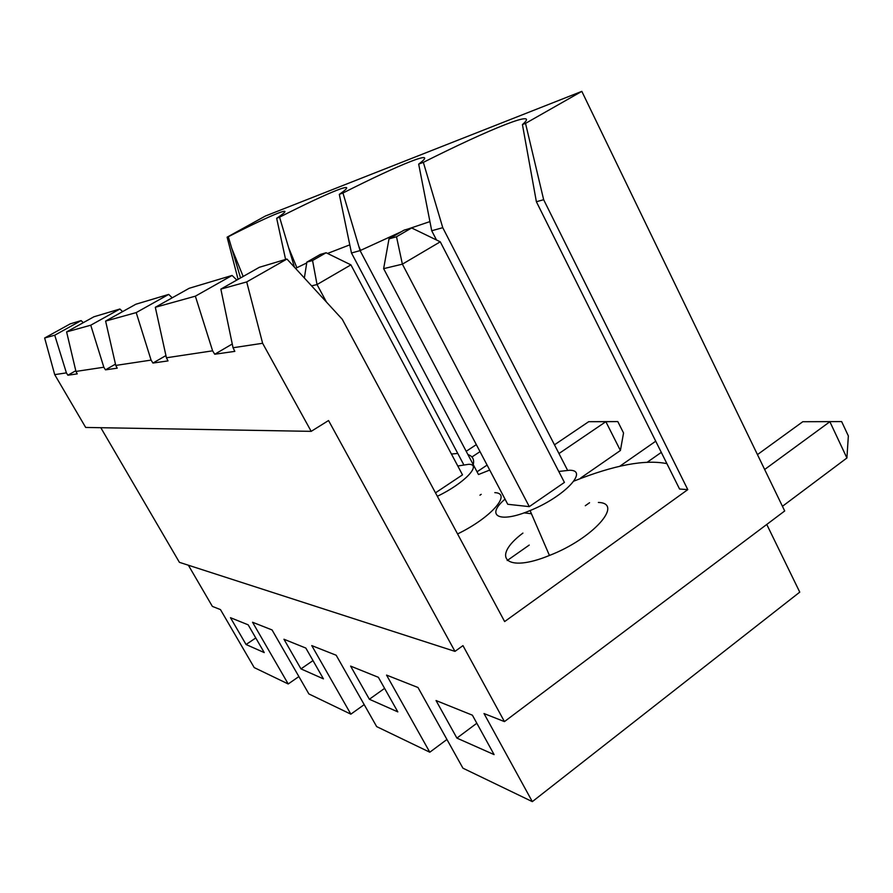 <?xml version="1.0" encoding="UTF-8"?>
<svg xmlns="http://www.w3.org/2000/svg" width="893" height="893" viewBox="0 0 893 893"><rect width="100%" height="100%" fill="white"/><g stroke="black" fill="none" stroke-linecap="round" stroke-linejoin="round"><path stroke-width="1.34" d="M240.552 277.935L228.307 236.723L227.112 237.17L238.085 279.342M227.112 237.17L265.444 215.994L581.823 91.365L784.701 510.963L504.445 721.6L462.965 645.628L454.972 651.377L328.546 420.536L311.188 431.352L262.62 343.28L246.702 281.931L286.954 259.037L259.338 267.297L220.85 289.109L246.702 281.931M188.378 565.224L212.367 606.392L220.471 609.595L254.204 667.584L288.216 683.971L298.887 676.57M100.809 427.714L179.404 562.322L454.972 651.377M311.188 431.352L85.672 427.446L54.707 374.636L44.65 338L70.257 323.858L81.118 320.609L83.283 322.663M581.823 91.365L525.53 123.379L543.658 199.708L687.789 489.621L504.634 621.573L342.276 319.292L286.954 259.037M687.789 489.621L679.562 489.029L536.38 201.729L543.658 199.708M666.915 463.646C645.17 459.248 614.15 465.074 573.853 481.126M489.71 470.064L478.481 474.529L360.08 250.609L351.474 252.998L463.713 464.65M473.245 464.606C474.451 459.538 472.676 456.178 467.91 454.526M457.774 453.443L451.434 454.035M522.918 533.088C490.793 557.098 505.527 573.54 549.441 555.457C592.963 538.691 624.274 503.15 598.377 502.446M457.562 533.947C491.105 517.761 512.348 493.215 494.811 492.646M294.433 267.197L279.565 217.178C330.075 191.526 361.922 178.633 339.318 194.384L351.474 252.998M295.516 268.38L306.734 262.944M327.53 253.445L349.799 244.849M279.565 217.178L276.663 218.283L285.593 259.45M401.437 231.667L360.08 250.609L342.957 193L339.318 194.384M323.433 678.859L305.83 648.061L283.952 639.243L300.974 668.89L323.433 678.859M228.307 236.723C273.358 213.751 299.289 203.258 276.663 218.283M44.65 338L54.73 335.21L66.406 372.872L67.879 375.216L75.793 370.729M54.73 335.21L81.118 320.609M122.598 311.612L119.885 309.011L93.91 316.781L66.607 331.906L75.95 371.432L77.267 373.877L67.879 375.216M75.95 371.432L103.834 367.224L90.751 325.208L119.885 309.011M66.607 331.906L90.751 325.208M264.239 652.582L248.176 624.832L230.483 617.699L246.055 644.512L264.239 652.582M342.957 193C400.377 163.966 440.428 147.758 418.683 164.122L423.349 162.347L442.761 227.682L431.721 230.751L436.487 239.971M418.683 164.122L431.721 230.751M423.349 162.347C489.81 128.927 541.671 107.919 522.427 124.562L536.38 201.729M525.53 123.379L522.427 124.562M494.097 754.607L472.386 715.181L436.041 700.536L456.903 738.098L494.097 754.607M442.761 227.682L567.546 470.22M429.946 221.587L407.777 229.088M369.367 699.252L397.82 711.877L378.364 677.296L350.614 666.111L369.367 699.252L384.593 688.369M507.213 560.525L529.225 545.076M504.445 721.6L484.006 713.54L532.328 801.635L462.931 768.181L418.002 687.51L386.546 675.097L429.801 752.219L376.667 726.612L336.181 655.239L311.757 645.594L350.86 714.166L308.878 693.939L272.064 629.945L252.552 622.254L288.216 683.971M505.025 499.131C485.234 515.886 499.098 523.678 530.062 510.562C563.907 497.077 589.391 470.198 569.6 470.243L558.761 471.459M529.303 506.632L402.386 264.161L440.271 241.813L564.421 482.41L529.303 506.632L507.749 504.288L383.633 268.648L389.002 238.889L396.503 236.757L411.651 227.961L404.016 230.171L389.002 238.889M440.271 241.813L411.651 227.961M383.633 268.648L402.386 264.161L396.503 236.757M471.928 457.004L480.01 451.646M476.326 444.625L466.202 451.3M802.785 421.719L841.641 421.585L802.785 421.719L757.454 454.615M558.973 453.544L605.856 421.686L588.71 421.686L554.475 444.814M481.204 494.331L479.932 495.191M312.561 260.522L326.112 252.752L320.297 254.438L306.857 262.129L312.561 260.522L317.037 284.554L326.47 302.08M580.729 477.956L620.401 450.507L605.856 421.686L617.8 421.574L623.548 432.993L620.401 450.507M588.71 421.686L617.8 421.574M350.86 714.166L364.199 704.633M300.974 668.89L312.985 660.586M115.476 364.132L105.474 369.847L103.834 367.224M172.226 297.804L168.699 294.411L135.848 304.234L105.608 321.089L115.766 365.427L117.217 368.173L105.474 369.847M115.766 365.427L151.084 360.102L136.205 312.595L168.699 294.411M105.608 321.089L136.205 312.595M165.931 355.57L152.937 363.06L151.084 360.102M155.315 307.292L166.422 357.78L212.601 350.826L195.366 296.175L232.091 275.446L189.193 288.283L155.315 307.292L195.366 296.175M220.85 289.109L233.04 347.745L262.62 343.28M532.328 801.635L799.76 592.137L766.763 524.448M429.801 752.219L446.935 739.471M437.336 496.285C464.025 483.604 482.432 464.293 468.736 464.293L457.796 466.001M311.579 285.86L317.037 284.554L350.916 264.864L462.496 474.853L435.483 492.836M350.916 264.864L326.112 252.752M655.73 441.209L619.731 466.291M585.283 505.728L589.547 502.737M647.403 462.127L661.3 452.371M236.812 280.056L232.091 275.446M166.422 357.78L168.018 360.906L152.937 363.06M233.04 347.745L234.826 351.362L214.733 354.242L212.601 350.826M54.707 374.636L66.406 372.872M232.269 343.995L214.733 354.242M246.055 644.512L255.778 637.97M841.641 421.585L848.35 435.929L846.91 457.986L829.876 421.73L764.654 469.495M782.447 506.298L846.91 457.986M456.903 738.098L476.829 723.241M477.041 471.794L487.098 465.086M306.857 262.129L304.357 277.991M524.046 512.872L531.447 513.743M296.878 267.71L288.64 247.752M243.164 276.462L231.778 248.421M360.526 250.397L358.752 246.178M530.062 510.562L549.441 555.457"/></g></svg>
